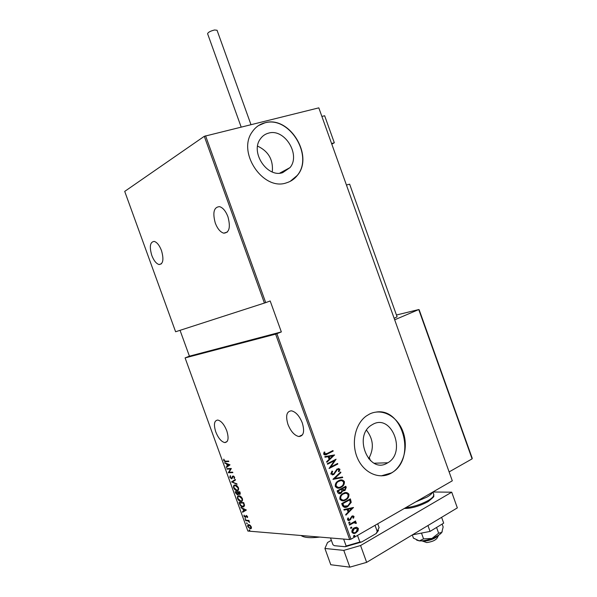<?xml version="1.0" encoding="UTF-8"?>
<svg xmlns="http://www.w3.org/2000/svg" width="597" height="597" viewBox="0 0 597 597"><rect width="100%" height="100%" fill="white"/><g stroke="black" fill="none" stroke-linecap="round" stroke-linejoin="round"><path stroke-width="0.9" d="M387.057 463.212L387.811 462.779C406.55 452.407 391.819 413.811 373.05 424.198L371.222 425.28C353.118 436.482 368.939 474.212 387.057 463.212M368.625 458.772C374.185 448.84 373.483 439.325 366.536 430.236M282.702 172.637L290.008 167.6C300.978 154.742 284.53 128.139 268.516 133.146C265.158 134.034 262.441 135.952 260.382 138.892C250.009 152.28 267.299 178.175 282.702 172.637M272.277 171.943C273.419 159.899 268.523 151.287 257.591 146.123M286.545 182.809C290.888 181.488 294.485 179.025 297.328 175.421C314.223 156.078 289.56 115.385 264.986 122.773C259.71 124.124 255.479 127.131 252.292 131.795C236.763 152.362 263.389 191.428 286.545 182.809M290.164 181.369L297.164 175.511C314.059 156.168 289.396 115.482 264.829 122.878L258.546 125.564M390.893 473.331L391.602 472.928C403.624 465.891 408.684 446.705 402.908 431.467C397.289 416.139 381.976 407.893 369.588 414.027L366.386 415.945C355.208 423.766 350.946 443.116 357.416 458.003C363.752 472.973 379.214 479.839 390.893 473.331M381.177 475.884L391.416 472.928C416.452 459.705 403.512 407.721 376.379 412.034M226.756 430.743C229.002 438.168 228.338 442.116 224.778 442.586C221.3 441.72 218.293 438.153 215.763 431.885C213.502 424.474 214.174 420.527 217.778 420.049C221.218 420.9 224.211 424.467 226.756 430.743M161.466 250.509C163.981 259.367 163.19 264.046 159.086 264.538C156.272 263.702 153.839 260.673 151.795 255.434C149.25 246.606 150.056 241.934 154.205 241.412C156.996 242.248 159.414 245.277 161.466 250.509M227.92 216.689C230.733 227.256 229.345 232.748 223.756 233.173C220.338 232.151 217.517 228.8 215.301 223.114C212.457 212.592 213.86 207.099 219.532 206.637C222.905 207.666 225.703 211.017 227.92 216.689M302.298 422.93C304.791 431.534 303.657 436.071 298.896 436.534C294.47 435.504 290.829 431.459 287.963 424.415C285.441 415.818 286.59 411.288 291.433 410.811C295.791 411.848 299.418 415.885 302.298 422.93M249.3 529.815L249.636 530.748L249.3 529.815M246.755 522.8L247.098 523.741L246.755 522.8M245.188 518.48L245.524 519.412L245.188 518.48M246.397 510.025L242.613 512.263L242.427 511.756L243.651 511.077L242.822 508.801L240.875 507.472L246.397 510.025M238.919 495.831L238.994 495.838C240.128 495.734 241.27 496.682 242.397 498.674C242.748 500.734 242.278 501.667 240.987 501.465L240.927 501.465C239.785 501.547 238.651 500.592 237.546 498.599C237.203 496.585 237.666 495.667 238.919 495.831M235.009 485.025L235.196 485.033C236.3 484.973 237.39 485.906 238.464 487.824C238.815 489.891 238.352 490.838 237.069 490.667L236.905 490.659C235.793 490.704 234.703 489.771 233.643 487.846C233.3 485.824 233.755 484.883 235.009 485.025M229.823 477.301L230.218 475.652L230.614 476.107L230.285 477.301L231.442 478.346L232.494 476.272L233.196 475.958L234.628 477.242L234.36 478.66L234.136 477.19L233.337 476.428L231.606 478.816L229.823 477.301L230.233 477.1M230.017 464.839L226.375 467.473L226.188 466.966L227.367 466.16L226.532 463.876L224.636 462.675L230.017 464.839M225.629 461.197L228.644 461.063L228.815 461.533L225.144 461.668L223.718 460.474L223.763 459.145L224.196 460.488L225.629 461.197M226.972 469.115L226.8 468.645L231.345 468.503L229.076 472.249L232.673 472.16L232.845 472.637L228.285 472.742L230.539 469.003L226.972 469.115L227.33 468.63M231.591 481.869L235.322 479.481L235.509 479.995L232.494 481.921L237.076 484.316L231.591 481.869L235.345 479.533M235.158 491.697L239.77 491.749L240.143 492.779L239.598 494.443L238.397 493.823L237.539 494.868L235.681 493.144L235.158 491.697M239.666 504.129L239.054 502.45L243.703 502.599L244.561 505.428L242.889 506.98C241.755 507.129 240.681 506.174 239.666 504.129L240.061 503.928M247.576 516.547L247.471 517.584L246.479 515.92L245.404 517.465L243.994 516.218L244.031 515.092L245.218 516.995L246.292 515.45L247.576 516.547M245.494 520.211L248.919 520.427L249.091 520.897L248.583 520.868L249.591 522.427L248.024 520.927L245.665 520.681L245.494 520.211M250.188 525.3L251.33 526.897L251.322 528.412L250.292 528.867L247.762 526.629C247.494 525.151 247.83 524.494 248.762 524.651L250.188 525.3M180.048 330.328L189.413 356.17L185.092 357.909L247.867 531.054L349.678 539.576L275.62 334.141L276.904 333.693L350.984 539.195L452.302 480.809L318.813 107.856L452.302 480.809M185.092 357.909L275.62 334.141M205.562 135.795L265.71 302.634L175.608 331.76L124.713 191.398L204.293 136.31L318.813 107.856M264.426 303.089L204.293 136.31M356.693 527.248L358.387 528.472L358.006 530.875L355.79 532.927C354.252 533.852 352.954 533.599 351.894 532.181C351.767 530.121 352.551 528.681 354.237 527.86L356.513 527.233M349.275 524.539L355.558 520.987L355.752 521.539L354.834 522.062L356.312 522.718L356.29 523.382L353.782 522.785L349.469 525.091L349.275 524.539M354.028 516.39L353.588 518.136L352.909 518.054L353.252 516.808L352.17 516.614L349.79 520.263L347.469 519.897L347.835 518.054L348.551 518.106L348.238 519.442L349.558 519.733L351.946 516.084L354.028 516.39L353.23 518.092M342.432 505.555L341.715 503.577L350.349 498.861L351.23 502.331L347.82 506.495C345.648 508.002 343.85 507.689 342.432 505.555M337.141 490.876L345.812 486.249L346.238 487.451L345.029 490.421L342.715 490.831L340.954 493.279C339.678 494.07 338.611 493.838 337.76 492.585L337.141 490.876M332.962 479.279L340.671 471.981L340.887 472.578L334.671 478.466L342.477 477.003L342.693 477.607L332.962 479.279M327.537 464.22L327.335 463.668L336.074 459.212L330.738 466.996L337.603 463.466L337.805 464.018L329.081 468.503L334.41 460.705L327.537 464.22M327.141 453.481L332.954 450.556L333.148 451.108L327.253 454.078C325.932 455.123 324.723 455.138 323.634 454.138L324.089 452.078L324.887 452.078L324.552 453.72L327.141 453.481M189.413 356.17L281.344 331.917L270.18 300.963L265.71 302.634M281.344 331.917L276.904 333.693M334.536 454.951L326.835 462.287L326.619 461.682L329.119 459.369L328.149 456.683L325.014 457.227L324.798 456.623L334.536 454.951M330.79 474.003L332.014 471.085L332.648 471.399L331.693 473.548L333.626 474.018L337.059 468.988L339.954 469.264L339.081 471.667L338.357 471.429L339.044 469.652L337.402 469.458L333.813 474.57L330.79 474.003M338.626 480.734C340.827 479.354 342.753 479.63 344.387 481.563C344.581 484.1 343.641 485.921 341.574 487.01L341.044 487.316C338.835 488.712 336.917 488.421 335.283 486.451C335.104 483.958 336.021 482.167 338.036 481.07L338.626 480.734M343.185 493.391C345.387 491.995 347.297 492.256 348.932 494.182C349.103 496.816 348.103 498.689 345.939 499.786L345.603 499.973C343.409 501.39 341.491 501.114 339.857 499.152C339.7 496.57 340.671 494.734 342.768 493.637L343.185 493.391M353.461 507.495L345.894 515.159L345.678 514.562L348.133 512.136L347.163 509.457L344.073 510.107L343.857 509.51L353.461 507.495M349.133 522.129L350.051 522.271L349.536 523.226L348.618 523.084L349.133 522.129M350.976 527.226L351.887 527.367L351.372 528.323L350.454 528.181L350.976 527.226M353.954 535.487L354.864 535.628L354.327 536.606L353.431 536.449L353.954 535.487M350.984 539.195L349.678 539.576M332.641 450.713L333.148 451.108M332.79 451.131L324.775 454.936M324.081 452.093L324.887 452.078M324.529 452.093L324.529 453.235M324.164 453.257L324.552 453.72M324.193 453.742L325.201 454.16M334.186 455.011L334.589 455.093M334.223 455.108L326.753 462.048M324.999 457.183L328.149 456.683M332.887 455.869L328.783 456.526L329.91 458.63L332.887 455.869L329.148 456.511L329.91 458.63M335.708 459.392L330.738 466.996M337.29 463.63L337.805 464.018M337.439 464.026L329.066 468.339M327.484 464.078L334.41 460.705M331.895 471.212L332.648 471.399M332.29 471.406L331.693 473.548M331.328 473.548L332.604 474.234M338.417 468.466L339.954 469.264M339.589 469.272L338.79 471.57M338.051 469.167L337.618 469.324M337.253 469.332L336.648 470.324M336.283 470.332L336.089 471.623M335.723 471.63L333.813 474.57M333.447 474.578L332.26 474.951M340.394 472.242L340.887 472.578M340.514 472.585L334.671 478.466M342.133 477.07L342.693 477.607M342.327 477.607L332.992 479.361M341.394 479.921L344.387 481.563M344.014 481.563C344.208 484.1 343.275 485.913 341.2 487.01L341.044 487.316M340.678 487.316L337.932 488.13M340.939 480.645L337.984 481.563C336.357 482.466 335.633 483.928 335.798 485.951L338.305 487.413M340.85 486.764L341.283 486.518C342.932 485.607 343.678 484.122 343.506 482.063C342.193 480.428 340.633 480.167 338.827 481.279L338.35 481.555C336.723 482.458 335.999 483.928 336.171 485.958C337.477 487.63 339.036 487.898 340.85 486.764M335.798 485.951L336.171 485.958M345.499 486.413L346.238 487.451M345.872 487.443L344.812 490.547M344.439 490.547L343.171 490.95M341.185 493.144L342.715 490.831M340.588 493.271L339.2 493.697M338.163 491.764L340.902 492.644L341.917 490.809L341.469 489.227L337.865 490.95L339.641 492.958M342.118 489.122L344.738 489.928L345.394 488.018L345.126 487.271L341.984 488.749L343.506 490.241M341.984 488.749L342.491 489.122M345.126 487.271L342.357 488.749M337.865 490.95L338.529 491.771M341.469 489.227L338.238 490.95M346.066 492.555L348.932 494.182M348.558 494.174C348.73 496.808 347.738 498.682 345.566 499.771L345.603 499.973M345.238 499.965L342.372 500.808M345.588 493.279L342.685 494.129C340.984 495.032 340.215 496.532 340.372 498.637L342.775 500.085M345.409 499.42L345.678 499.264C347.417 498.361 348.208 496.831 348.058 494.682C346.745 493.062 345.185 492.809 343.387 493.943L343.051 494.137C341.357 495.04 340.588 496.54 340.738 498.644C342.044 500.316 343.603 500.57 345.409 499.42M350.043 499.032L350.812 500.144M350.439 500.137L351.23 502.331M350.857 502.316L347.82 506.495M347.454 506.487L344.484 507.375M343.588 506.092L347.82 505.838L350.305 502.45L349.67 499.89L342.439 503.629L343.588 506.092L345.111 506.614M349.67 499.89L342.805 503.644L343.962 506.107M353.118 507.569L353.514 507.637M353.14 507.622L345.79 514.875M344.044 510.025L347.163 509.457M351.834 508.48L347.782 509.241L348.917 511.368L351.834 508.48L348.148 509.256L348.917 511.368M352.551 516.48L352.17 516.614M351.797 516.599L351.663 517.099M351.29 517.077L350.685 519.494M350.312 519.48L349.79 520.263M349.417 520.248L348.335 520.591M347.827 518.062L348.551 518.106M348.178 518.084L348.238 519.442M347.864 519.427L348.723 519.875M352.909 515.763L353.655 516.375M349.439 522.009L350.051 522.271M349.678 522.248L349.536 523.226M355.252 521.166L355.752 521.539M355.379 521.517L354.834 522.062M354.984 522.054L356.312 522.718M355.931 522.696L356.29 523.382M355.916 523.36L355.521 523.39M354.566 522.621L353.782 522.785M353.409 522.763L349.402 524.89M351.282 527.106L351.887 527.367M351.514 527.345L351.372 528.323M356.379 527.233L358.387 528.472M358.006 528.449L358.006 530.875M357.633 530.852L356.021 532.808M355.64 532.778L353.461 533.405M355.991 527.942L354.051 528.382L352.29 531.711L353.842 532.703M355.819 532.255L357.618 528.912L354.566 528.338L352.67 531.74C353.491 532.86 354.506 533.054 355.7 532.323L355.819 532.255M352.29 531.711L352.67 531.74M354.051 528.382L354.431 528.412M354.275 535.367L354.864 535.628M354.491 535.599L353.976 536.561L354.349 536.591M228.748 461.339L224.763 461.123M224.144 460.28L223.718 460.474M224.129 460.1L224.099 459.339M226.808 467.182L226.188 466.966M226.644 466.742L227.367 466.16M227.144 464.07L226.532 463.876M226.994 463.66L224.823 463.182M227.741 465.906L229.621 464.712L227.084 464.1L227.741 465.906L229.158 464.936L227.084 464.1M229.621 464.712L229.158 464.936M232.763 472.428L228.285 472.742M228.741 472.518L228.248 472.637M228.703 472.414L230.539 469.003M230.994 468.787L227.427 468.891M230.218 476.891L230.345 475.794M232.278 477.921L232.957 476.048L232.494 476.272M234.628 478.249L233.92 478.227M234.375 478.003L234.666 477.346M234.524 477.003L234.136 477.19M233.852 476.212L233.278 476.428M232.151 478.585L231.606 478.816M232.061 478.593L231.255 478.316M236.897 483.816L231.636 481.988M238.099 490.368L237.069 490.667M237.524 490.435L236.143 490.04M234.046 487.645L233.643 487.846M233.92 486.965L234.487 485.092M236.434 485.436L234.822 485.533M237.74 489.928L238.628 488.376M236.905 490.197C237.927 490.316 238.293 489.533 238.002 487.846L235.181 485.495C234.166 485.391 233.808 486.167 234.106 487.824L236.905 490.197M238.397 487.645L238.002 487.846M235.636 485.271L235.181 485.495M240.195 494.204L239.598 494.443M240.054 494.212L239.263 493.95M238.21 494.637L237.606 494.876M238.061 494.644L237.24 494.376M236.076 492.943L235.681 493.144M235.852 492.137L235.696 491.697M237.89 494.182L238.345 493.115M238.031 492.167L235.793 492.167L237.434 494.406L237.919 493.488L237.502 492.189L235.793 492.167M239.875 493.741L240.307 493.316M239.86 491.988L237.979 492.197L239.419 493.973L239.464 492.212L237.979 492.197M240.098 492.659L239.695 492.861M239.867 492.018L239.464 492.212M237.957 491.965L237.502 492.189M238.375 493.264L237.919 493.488M242.054 501.167L240.987 501.465M241.442 501.234L240.121 500.853M237.942 498.398L237.546 498.599M237.822 497.749L238.36 495.898M240.278 496.219L238.71 496.338M239.554 496.07L239.098 496.301C238.076 496.174 237.718 496.935 238.009 498.592L240.807 500.995C241.852 501.137 242.218 500.368 241.927 498.689L239.098 496.301L239.554 496.07M241.688 500.726L242.554 499.196M242.33 498.488L241.927 498.689M239.755 502.905L239.598 502.465M244.091 506.674L242.927 506.98M243.382 506.749L242.031 506.36M243.688 506.241L244.464 504.853M243.785 502.823L239.695 502.935L240.613 505.129L242.748 506.51L244.016 505.129L243.389 503.055L239.695 502.935M243.792 502.853L243.389 503.055M244.472 504.898L244.016 505.129M243.061 512.017L242.882 511.525L242.427 511.756M242.882 511.525L243.651 511.077M243.442 509.032L243.278 508.584M243.255 508.577L242.822 508.801M241.501 507.763L241.061 507.987M244.039 510.86L245.949 509.816L243.382 509.062L244.039 510.86L245.509 510.039M243.822 508.838L243.382 509.062M247.636 517.114L247.054 517.233M245.919 517.226L245.404 517.465M245.852 517.226L245.218 516.995M245.942 516.636L246.068 516.047L245.621 516.278M246.068 516.047L246.225 515.45M245.785 519.114L244.971 518.92M249.001 520.651L248.583 520.868M249.524 521.927L249.128 522.129M248.725 520.793L248.024 520.927M248.479 520.688L245.665 520.681M247.352 523.442L246.539 523.241M251.158 528.606L250.292 528.867M250.747 528.636L249.889 528.36M248.061 525.815L248.382 524.673M249.65 524.927L248.703 525.129M250.807 528.158L251.464 527.427M250.121 528.405L250.904 526.867L248.934 525.121L248.188 526.658L250.121 528.405M249.382 524.882L248.934 525.121M249.889 530.449L249.076 530.248M301.157 535.516L308.955 536.166M319.813 537.076C310.336 538.225 304.067 537.696 301.022 535.502M357.506 535.434L359.872 542.016L361.692 541.964L345.282 546.725L334.372 545.688L332.969 544.762L330.514 537.972L332.969 544.762M378.52 530.375L376.192 533.517L361.692 541.964M376.192 533.517L379.073 527.532M375.035 525.33L377.371 531.83M345.282 546.725L346.133 546.001L359.872 542.016M343.633 539.069L346.133 546.001M331.932 144.056L334.32 142.773L331.731 143.489M322.037 116.408L324.649 115.743L334.32 142.773M438.377 535.673L437.414 537.569C436.004 540.084 432.452 541.755 426.758 542.569L422.572 541.113M421.646 540.889L424.183 541.188C430.892 540.367 435.788 538.315 438.87 535.024M419.116 310.261L418.751 309.559L394.818 319.746M471.809 457.727L472.1 458.869L449.25 471.839M241.151 127.019L207.599 33.73C208.069 32.29 210.405 31.037 214.592 29.977L217.054 30.268M346.573 184.966L349.633 184.197M394.281 318.246L397.095 316.82L349.633 184.182M405.661 507.681C413.236 506.928 420.751 504.54 428.206 500.51C432.273 498.085 434.138 496.107 433.81 494.57L432.885 491.995L451.728 492.189L457.339 507.883L366.648 562.359L349.835 567.15L330.783 564.747L324.91 548.471L343.79 550.382L360.581 545.524L366.648 562.359M451.728 492.189L360.581 545.524M324.91 548.471L327.529 542.509L331.357 540.337M349.835 567.15L343.79 550.382M442.131 524.084L443.153 526.942L441.773 532.442L438.638 533.196L431.967 538.449L423.564 538.875L419.325 540.897L413.43 538.121L412.288 534.942M438.638 533.196L436.579 527.449M423.564 538.875L421.489 533.099M442.228 531.614L441.773 532.442C440.131 534.539 436.862 536.539 431.967 538.449C426.997 540.263 422.78 541.076 419.325 540.897L416.594 540.084M427.945 525.539L430.049 531.412L443.69 523.136L441.608 517.33M430.049 531.412L412.475 534.837M350.887 518.121L351.26 518.144M351.215 523.867L351.588 523.89M226.211 461.459L225.756 461.675M232.651 476.943L232.196 477.16M238.016 492.301L237.621 492.503M243.934 503.234L243.531 503.443M247.262 520.517L246.815 520.756M472.1 458.869L418.751 309.559L396.445 315.015M428.206 501.584C437.31 493.995 432.273 497.764 433.81 494.57L433.765 494.45M432.541 492.197C432.004 493.6 430.153 495.234 426.982 497.092L415.602 501.958M374.132 463.227L387.811 462.779M279.68 173.167L290.008 167.6M227.144 441.496L224.778 442.586M161.488 263.762L159.086 264.538M227.427 232.017L223.756 233.173M302.522 434.795L298.896 436.534M341.574 487.01L341.2 487.01M345.029 490.421L344.656 490.421M345.939 499.786L345.566 499.771M352.312 523.487L351.939 523.465M355.79 532.927L355.416 532.905M354.566 528.338L354.193 528.315M354.327 536.606L353.946 536.576M225.144 461.668L225.599 461.451M231.494 478.809L231.949 478.585M236.905 490.659L237.36 490.428M235.322 485.503L235.778 485.279M239.524 494.435L239.987 494.212M237.539 494.868L237.994 494.644M240.927 501.465L241.382 501.234M242.889 506.98L243.345 506.749M250.315 528.875L250.762 528.636M369.342 457.653L370.416 460.63M377.722 523.785L379.147 527.733M472.249 458.332L419.139 309.694M217.039 30.238L250.956 124.601M427.833 501.801C418.952 506.353 411.124 508.569 404.348 508.443"/></g></svg>
